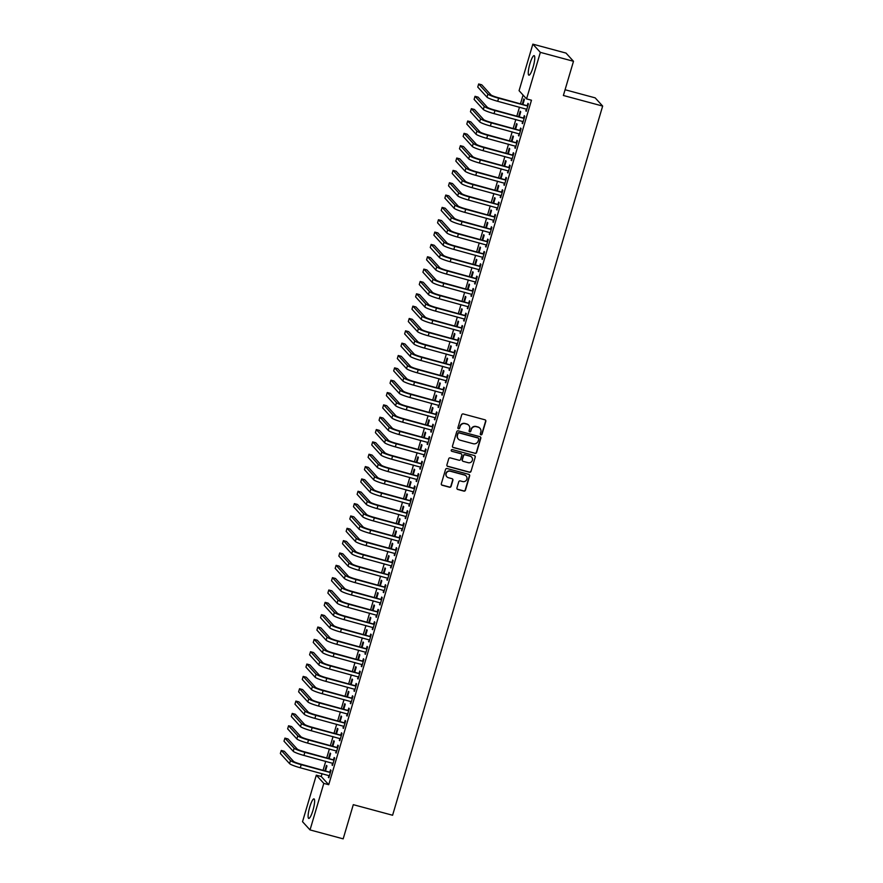 <?xml version="1.0" encoding="UTF-8"?>
<svg xmlns="http://www.w3.org/2000/svg" width="883" height="883" viewBox="0 0 883 883"><rect width="100%" height="100%" fill="white"/><g stroke="black" fill="none" stroke-linecap="round" stroke-linejoin="round"><path stroke-width="1.32" d="M480.915 434.833A0.894 0.872 137.6 0 0 482.019 434.215L485.827 421.346A1.269 1.236 137.6 0 0 484.977 419.811L463.288 413.961A1.269 1.236 137.6 0 0 461.721 414.844L457.913 427.714A0.894 0.872 137.6 0 0 458.509 428.796A0.894 0.872 137.6 0 0 459.601 428.178L460.087 426.511A4.073 3.962 137.6 0 1 465.098 423.674L466.908 424.16A4.073 3.962 137.6 0 1 469.613 429.072L469.116 430.738A0.894 0.872 137.6 0 0 469.712 431.82A0.894 0.872 137.6 0 0 470.805 431.191L471.301 429.524A4.073 3.962 137.6 0 1 476.301 426.688L478.111 427.173A4.073 3.962 137.6 0 1 480.816 432.096L480.33 433.763A0.894 0.872 137.6 0 0 480.915 434.833M480.418 434.469A0.894 0.872 137.6 0 0 481.809 433.995L485.628 421.125A1.269 1.236 137.6 0 0 485.451 420.054M458.001 428.432A0.894 0.872 137.6 0 0 459.392 427.957L460.087 426.511M469.215 431.445A0.894 0.872 137.6 0 0 470.606 430.97L471.301 429.524M309.778 806.919A10.121 1.998 105.1 0 1 313.995 798.883A10.121 1.998 105.1 0 1 312.946 810.384A10.121 1.998 105.1 0 1 308.73 818.42A10.121 1.998 105.1 0 1 309.778 806.919M529.932 63.675A10.121 1.998 105.1 0 1 534.149 55.64A10.121 1.998 105.1 0 1 533.1 67.141A10.121 1.998 105.1 0 1 528.884 75.176A10.121 1.998 105.1 0 1 529.932 63.675M456.93 487.924A1.269 1.236 137.6 0 0 457.78 489.458L463.862 491.103A1.269 1.236 137.6 0 0 465.429 490.22L469.657 475.915A1.269 1.236 137.6 0 0 468.818 474.381L447.118 468.542A1.269 1.236 137.6 0 0 445.562 469.425L441.323 483.718A1.269 1.236 137.6 0 0 442.173 485.253L449.524 487.239A1.269 1.236 137.6 0 0 451.081 486.345L452.902 480.231A1.269 1.236 137.6 0 0 452.052 478.696L448.409 477.714A3.411 3.311 137.6 0 1 446.533 472.747A3.411 3.311 137.6 0 1 450.33 471.235L464.601 475.076A3.411 3.311 137.6 0 1 466.478 480.043A3.411 3.311 137.6 0 1 462.681 481.566L460.308 480.915A1.269 1.236 137.6 0 0 458.741 481.809L456.93 487.924M322.074 773.64L321.224 776.499L328.719 784.711L531.478 100.221L526.566 98.896L519.072 90.684L532.846 44.15L540.352 52.362L526.566 98.896M328.719 784.711L323.807 783.387L310.032 829.921L302.527 821.709L316.313 775.175L323.807 783.387M532.846 44.15L566.003 53.079L573.497 61.291L563.376 95.485L602.659 106.07L392.593 815.252L353.299 804.667L343.178 838.85L310.032 829.921M573.497 61.291L540.352 52.362M475.021 453.421A1.269 1.236 137.6 0 0 476.588 452.538L480.816 438.244A1.269 1.236 137.6 0 0 479.977 436.71L458.288 430.86A1.269 1.236 137.6 0 0 456.721 431.743L452.482 446.047A1.269 1.236 137.6 0 0 453.332 447.582L474.822 453.2A1.269 1.236 137.6 0 0 476.379 452.317L480.617 438.023A1.269 1.236 137.6 0 0 480.451 436.953M475.242 457.085L471.003 471.379A1.269 1.236 137.6 0 1 469.447 472.262L447.747 466.412A1.269 1.236 137.6 0 1 446.908 464.877L448.719 458.763A1.269 1.236 137.6 0 1 450.275 457.88L459.083 460.242A1.269 1.236 137.6 0 0 460.639 459.359L461.842 455.297A1.269 1.236 137.6 0 0 460.992 453.763L451.842 451.301A0.894 0.872 137.6 0 1 451.345 449.999A0.894 0.872 137.6 0 1 452.339 449.602L474.392 455.54A1.269 1.236 137.6 0 1 475.242 457.085L471.003 471.379M602.659 106.07L595.164 97.858L565.065 89.746M332.494 763.122L332.483 765.451L334.679 758.044L334.171 757.493L333.575 759.49M329.182 758.475L330.617 753.607L330.11 753.056L328.553 758.309M339.812 738.442L339.789 740.771L341.986 733.365L341.478 732.802L340.882 734.811M336.489 733.795L337.935 728.928L337.427 728.365L335.871 733.63M347.118 713.751L347.107 716.08L349.293 708.674L348.796 708.122L348.2 710.131M343.796 709.115L345.242 704.237L344.734 703.685L343.178 708.939M354.436 689.071L354.414 691.4L356.611 683.994L356.103 683.442L355.507 685.44M351.114 684.424L352.56 679.557L352.052 679.005L350.496 684.259M361.743 664.391L361.732 666.709L363.917 659.314L363.41 658.751L362.825 660.76M358.421 659.744L359.867 654.866L359.359 654.314L357.803 659.579M369.061 639.7L369.039 642.029L371.235 634.623L370.728 634.071L370.132 636.069M365.739 635.054L367.185 630.186L366.677 629.634L365.109 634.888M376.368 615.021L376.346 617.349L378.542 609.943L378.034 609.38L377.449 611.389M373.045 610.374L374.491 605.506L373.984 604.943L372.427 610.208M383.686 590.33L383.664 592.659L385.86 585.252L385.352 584.701L384.756 586.709M380.363 585.694L381.798 580.815L381.301 580.263L379.734 585.517M390.992 565.65L390.97 567.979L393.167 560.573L392.659 560.021L392.063 562.018M387.67 561.003L389.116 556.135L388.608 555.584L387.052 560.837M398.31 540.97L398.288 543.288L400.485 535.893L399.977 535.33L399.381 537.339M394.988 536.323L396.423 531.445L395.915 530.893L394.359 536.158M405.617 516.279L405.595 518.608L407.791 511.202L407.284 510.65L406.688 512.648M402.295 511.632L403.741 506.765L403.233 506.213L401.677 511.467M412.924 491.599L412.913 493.928L415.098 486.522L414.602 485.959L414.006 487.968M409.602 486.952L411.048 482.085L410.54 481.522L408.984 486.787M420.242 466.908L420.22 469.237L422.416 461.831L421.908 461.279L421.312 463.288M416.919 462.273L418.365 457.394L417.858 456.842L416.301 462.096M427.549 442.228L427.538 444.557L429.723 437.151L429.215 436.599L428.63 438.597M424.226 437.582L425.672 432.714L425.164 432.162L423.608 437.416M434.866 417.549L434.844 419.866L437.041 412.471L436.533 411.908L435.937 413.917M431.544 412.902L432.99 408.023L432.482 407.471L430.926 412.736M442.173 392.858L442.162 395.187L444.348 387.78L443.84 387.229L443.255 389.226M438.851 388.211L440.297 383.343L439.789 382.792L438.233 388.045M449.491 368.178L449.469 370.507L451.666 363.101L451.158 362.538L450.562 364.547M446.169 363.531L447.604 358.664L447.107 358.101L445.54 363.366M456.798 343.487L456.776 345.816L458.972 338.41L458.465 337.858L457.88 339.867M453.476 338.851L454.922 333.973L454.414 333.421L452.858 338.675M464.116 318.807L464.094 321.136L466.29 313.73L465.783 313.178L465.186 315.176M460.794 314.16L462.228 309.293L461.721 308.741L460.164 313.995M471.423 294.127L471.401 296.445L473.597 289.05L473.089 288.487L472.493 290.496M468.1 289.481L469.546 284.602L469.039 284.05L467.482 289.315M478.729 269.436L478.718 271.765L480.915 264.359L480.407 263.807L479.811 265.805M475.418 264.79L476.853 259.922L476.345 259.37L474.789 264.624M486.047 244.757L486.025 247.085L488.222 239.679L487.714 239.116L487.118 241.125M482.725 240.11L484.171 235.242L483.663 234.679L482.107 239.944M493.354 220.066L493.343 222.395L495.529 214.988L495.032 214.437L494.436 216.445M490.032 215.43L491.478 210.551L490.97 209.999L489.414 215.253M500.672 195.386L500.65 197.715L502.846 190.309L502.339 189.757L501.743 191.754M497.35 190.739L498.796 185.871L498.288 185.32L496.732 190.573M507.979 170.706L507.968 173.024L510.153 165.629L509.646 165.066L509.061 167.075M504.657 166.059L506.102 161.181L505.595 160.629L504.038 165.894M515.297 146.015L515.275 148.344L517.471 140.938L516.963 140.386L516.367 142.384M511.974 141.368L513.42 136.501L512.913 135.949L511.356 141.203M522.604 121.335L522.593 123.664L524.778 116.258L524.27 115.695L523.685 117.704M519.281 116.688L520.727 111.821L520.219 111.258L518.663 116.523M523.067 95.066L520.517 103.697M519.491 107.163L516.864 116.037M515.827 119.503L513.2 128.377M512.173 131.854L509.546 140.717M508.52 144.194L505.893 153.057M504.866 156.534L502.239 165.408M501.213 168.874L498.586 177.748M497.548 181.214L494.921 190.088M493.895 193.565L491.268 202.428M490.242 205.905L487.615 214.768M486.588 218.244L483.961 227.119M482.924 230.584L480.297 239.459M479.27 242.924L476.643 251.798M475.617 255.275L472.99 264.138M471.964 267.615L469.337 276.478M468.31 279.955L465.683 288.829M464.646 292.295L462.019 301.169M460.992 304.635L458.365 313.509M457.339 316.986L454.712 325.849M453.685 329.326L451.058 338.189M450.021 341.666L447.394 350.54M446.368 354.006L443.741 362.88M442.714 366.346L440.087 375.22M439.061 378.697L436.434 387.56M435.407 391.037L432.769 399.9M431.743 403.376L429.116 412.251M428.089 415.716L425.463 424.591M424.436 428.056L421.809 436.93M420.783 440.407L418.156 449.27M417.118 452.747L414.491 461.61M413.465 465.087L410.838 473.961M409.811 477.427L407.184 486.301M406.158 489.767L403.531 498.641M402.493 502.118L399.867 510.981M398.84 514.458L396.213 523.321M395.187 526.798L392.56 535.672M391.533 539.138L388.906 548.012M387.88 551.478L385.253 560.352M384.215 563.829L381.588 572.692M380.562 576.169L377.935 585.032M376.909 588.508L374.282 597.383M373.255 600.848L370.628 609.723M369.591 613.188L366.964 622.062M365.937 625.539L363.31 634.402M362.284 637.879L359.657 646.742M358.63 650.219L356.004 659.093M354.977 662.559L352.35 671.433M351.313 674.899L348.686 683.773M347.659 687.25L345.032 696.113M344.006 699.59L341.379 708.453M340.352 711.93L337.725 720.804M336.688 724.27L334.061 733.144M333.034 736.61L330.408 745.484M329.381 748.961L326.754 757.824M325.728 761.301L323.101 770.164M522.946 104.349L524.381 99.47L523.873 98.918L522.317 104.183M526.257 108.995L526.246 111.313L528.431 103.918L527.935 103.355L527.339 105.364M515.628 129.028L517.074 124.161L516.566 123.609L515.01 128.863M518.95 133.675L518.928 136.004L521.125 128.598L520.617 128.046L520.021 130.044M508.321 153.719L509.756 148.841L509.248 148.289L507.692 153.543M511.643 158.355L511.621 160.684L513.818 153.278L513.31 152.726L512.714 154.735M501.003 178.399L502.449 173.532L501.941 172.969L500.385 178.234M504.325 183.046L504.303 185.375L506.5 177.969L505.992 177.406L505.396 179.415M493.696 203.079L495.131 198.211L494.635 197.66L493.067 202.913M497.019 207.726L496.997 210.055L499.193 202.648L498.685 202.097L498.089 204.094M486.378 227.77L487.824 222.891L487.317 222.339L485.76 227.604M489.701 232.417L489.69 234.735L491.875 227.339L491.367 226.776L490.782 228.785M479.072 252.45L480.518 247.582L480.01 247.03L478.443 252.284M482.394 257.096L482.372 259.425L484.568 252.019L484.061 251.467L483.465 253.465M471.754 277.141L473.2 272.262L472.692 271.71L471.136 276.964M475.076 281.776L475.065 284.105L477.25 276.699L476.743 276.147L476.158 278.156M464.447 301.82L465.893 296.953L465.385 296.39L463.829 301.655M467.769 306.467L467.747 308.796L469.944 301.39L469.436 300.827L468.84 302.836M457.129 326.5L458.575 321.633L458.067 321.081L456.511 326.335M460.451 331.147L460.44 333.476L462.626 326.07L462.129 325.518L461.533 327.516M449.822 351.191L451.268 346.313L450.76 345.761L449.204 351.026M453.145 355.838L453.122 358.156L455.319 350.761L454.811 350.198L454.215 352.207M442.515 375.871L443.95 371.003L443.443 370.452L441.886 375.705M445.827 380.518L445.816 382.847L448.012 375.441L447.504 374.889L446.908 376.886M435.198 400.562L436.644 395.683L436.136 395.131L434.579 400.385M438.52 405.198L438.498 407.527L440.694 400.12L440.187 399.569L439.591 401.577M427.891 425.242L429.326 420.374L428.818 419.811L427.262 425.076M431.213 429.889L431.191 432.217L433.387 424.811L432.88 424.248L432.284 426.257M420.573 449.922L422.019 445.054L421.511 444.502L419.955 449.756M423.895 454.568L423.873 456.897L426.07 449.491L425.562 448.939L424.966 450.937M413.266 474.613L414.701 469.734L414.204 469.182L412.637 474.447M416.588 479.259L416.566 481.577L418.763 474.182L418.255 473.619L417.659 475.628M405.948 499.292L407.394 494.425L406.886 493.873L405.33 499.127M409.271 503.939L409.259 506.268L411.445 498.862L410.937 498.31L410.352 500.308M398.641 523.983L400.087 519.105L399.58 518.553L398.023 523.807M401.964 528.619L401.942 530.948L404.138 523.542L403.63 522.99L403.034 524.999M391.324 548.663L392.769 543.796L392.262 543.233L390.705 548.498M394.646 553.31L394.635 555.639L396.82 548.233L396.312 547.67L395.727 549.679M384.017 573.343L385.463 568.475L384.955 567.924L383.399 573.177M387.339 577.99L387.317 580.319L389.513 572.912L389.006 572.361L388.41 574.358M376.699 598.034L378.145 593.155L377.637 592.603L376.081 597.868M380.021 602.681L380.01 604.998L382.196 597.603L381.699 597.04L381.103 599.049M369.392 622.714L370.838 617.846L370.33 617.294L368.774 622.548M372.714 627.36L372.692 629.689L374.889 622.283L374.381 621.731L373.785 623.729M362.085 647.405L363.52 642.526L363.012 641.974L361.456 647.228M365.396 652.04L365.385 654.369L367.582 646.963L367.074 646.411L366.478 648.42M354.767 672.084L356.213 667.217L355.706 666.654L354.149 671.919M358.09 676.731L358.068 679.06L360.264 671.654L359.756 671.091L359.16 673.1M347.461 696.764L348.895 691.897L348.388 691.345L346.831 696.599M350.783 701.411L350.761 703.74L352.957 696.334L352.449 695.782L351.853 697.78M340.143 721.455L341.589 716.577L341.081 716.025L339.525 721.29M343.465 726.102L343.443 728.42L345.639 721.025L345.132 720.462L344.547 722.471M332.836 746.135L334.271 741.267L333.774 740.716L332.207 745.969M336.158 750.782L336.136 753.111L338.332 745.705L337.825 745.153L337.229 747.15M325.518 770.826L326.964 765.947L326.456 765.395L324.9 770.649M328.84 775.462L328.829 777.791L331.015 770.384L330.507 769.833L329.922 771.841M321.224 776.499L316.313 775.175M525.738 110.761L526.356 110.927M522.085 123.101L522.703 123.278M518.42 135.452L519.049 135.618M514.767 147.792L515.385 147.958M511.114 160.132L511.732 160.298M507.46 172.472L508.078 172.638M503.796 184.812L504.425 184.988M500.142 197.163L500.771 197.328M496.489 209.503L497.107 209.668M492.835 221.843L493.454 222.008M489.182 234.183L489.8 234.348M485.518 246.523L486.147 246.699M481.864 258.874L482.482 259.039M478.211 271.213L478.829 271.379M474.557 283.553L475.175 283.719M470.893 295.893L471.522 296.059M467.239 308.233L467.869 308.41M463.586 320.584L464.204 320.75M459.933 332.924L460.551 333.09M456.279 345.264L456.897 345.43M452.615 357.604L453.244 357.77M448.961 369.944L449.579 370.12M445.308 382.295L445.926 382.46M441.655 394.635L442.273 394.8M437.99 406.975L438.619 407.14M434.337 419.315L434.966 419.48M430.683 431.655L431.301 431.831M427.03 444.006L427.648 444.171M423.376 456.345L423.995 456.511M419.712 468.685L420.341 468.851M416.059 481.025L416.677 481.191M412.405 493.365L413.023 493.542M408.752 505.716L409.37 505.882M405.087 518.056L405.716 518.222M401.434 530.396L402.052 530.562M397.78 542.736L398.399 542.902M394.127 555.076L394.745 555.252M390.463 567.427L391.092 567.592M386.809 579.767L387.438 579.932M383.156 592.107L383.774 592.272M379.502 604.447L380.12 604.612M375.849 616.787L376.467 616.963M372.185 629.138L372.814 629.303M368.531 641.477L369.149 641.643M364.878 653.817L365.496 653.983M361.224 666.157L361.842 666.323M357.56 678.497L358.189 678.674M353.906 690.848L354.536 691.014M350.253 703.188L350.871 703.354M346.6 715.528L347.218 715.694M342.946 727.868L343.564 728.034M339.282 740.208L339.911 740.384M335.628 752.559L336.246 752.724M331.975 764.899L332.593 765.064M328.321 777.239L328.94 777.404M479.866 428.2A4.073 3.962 137.6 0 0 477.913 426.953L478.111 427.173M471.092 429.304A4.073 3.962 137.6 0 1 476.103 426.467L477.913 426.953M468.663 425.176A4.073 3.962 137.6 0 0 466.699 423.939L466.908 424.16M459.888 426.29A4.073 3.962 137.6 0 1 464.899 423.454L466.699 423.939M452.659 447.107A1.269 1.236 137.6 0 0 453.122 447.361L474.822 453.2M478.741 439.116A0.894 0.872 137.6 0 0 478.144 438.045L459.105 432.913A0.894 0.872 137.6 0 0 458.012 433.531L457.493 435.286A4.073 3.962 137.6 0 0 460.198 440.209L473.211 443.719A4.073 3.962 137.6 0 0 478.222 440.882L478.741 439.116M458.244 438.961A4.073 3.962 137.6 0 1 457.284 435.065L457.813 433.31A0.894 0.872 137.6 0 1 458.906 432.692L477.946 437.825M447.074 465.948A1.269 1.236 137.6 0 0 447.549 466.191L469.237 472.041A1.269 1.236 137.6 0 0 470.805 471.158M461.467 454.017A1.269 1.236 137.6 0 0 460.794 453.542L451.842 451.301M468.211 462.703A3.411 3.311 137.6 0 0 471.677 457.173A3.411 3.311 137.6 0 0 470.12 456.224L465.098 454.866A1.269 1.236 137.6 0 0 463.531 455.76L462.328 459.811A1.269 1.236 137.6 0 0 463.178 461.356L468.211 462.703M471.577 457.063A3.411 3.311 137.6 0 0 469.922 456.003L470.12 456.224M462.504 460.882A1.269 1.236 137.6 0 1 462.129 459.59L463.332 455.54A1.269 1.236 137.6 0 1 464.888 454.646L469.922 456.003M475.043 456.864A1.269 1.236 137.6 0 0 474.866 455.794M466.058 475.915A3.411 3.311 137.6 0 0 464.403 474.855L464.601 475.076M446.754 476.654A3.411 3.311 137.6 0 1 450.12 471.014L464.403 474.855M441.5 484.789A1.269 1.236 137.6 0 0 441.964 485.032L449.315 487.019A1.269 1.236 137.6 0 0 450.882 486.125L452.692 480.01A1.269 1.236 137.6 0 0 452.526 478.939M457.096 488.994A1.269 1.236 137.6 0 0 457.571 489.237L463.663 490.882A1.269 1.236 137.6 0 0 465.22 489.988L469.458 475.694A1.269 1.236 137.6 0 0 469.281 474.635M527.846 105.916L498.111 97.649A6.49 0.795 -163.5 0 1 490.959 94.889L481.743 84.801L478.674 83.973L487.891 94.062A9.724 1.192 16.5 0 0 498.619 98.212L527.416 105.971M478.674 83.973L477.758 87.064L486.974 97.152A9.724 1.192 16.5 0 0 497.703 101.291L526.842 109.315M526.908 105.419L528.034 105.276M524.193 118.256L494.447 110A6.49 0.795 -163.5 0 1 487.295 107.229L478.089 97.141L475.021 96.313L484.226 106.402A9.724 1.192 16.5 0 0 494.955 110.552L523.751 118.311M475.021 96.313L474.105 99.404L483.321 109.492A9.724 1.192 16.5 0 0 494.05 113.631L523.178 121.655M523.244 117.759L524.381 117.616M520.529 130.596L490.793 122.34A6.49 0.795 -163.5 0 1 483.641 119.569L474.436 109.481L471.367 108.664L480.573 118.741A9.724 1.192 16.5 0 0 491.301 122.892L520.098 130.651M471.367 108.664L470.451 111.744L479.657 121.832A9.724 1.192 16.5 0 0 490.385 125.982L519.524 133.995M519.59 130.099L520.716 129.956M516.875 142.947L487.14 134.68A6.49 0.795 -163.5 0 1 479.988 131.92L470.771 121.832L467.703 121.004L476.919 131.092A9.724 1.192 16.5 0 0 487.648 135.231L516.445 142.991M467.703 121.004L466.798 124.084L476.003 134.172A9.724 1.192 16.5 0 0 486.732 138.322L515.871 146.346M515.937 142.439L517.063 142.306M513.222 155.287L483.487 147.019A6.49 0.795 -163.5 0 1 476.334 144.26L467.118 134.172L464.05 133.344L473.266 143.432A9.724 1.192 16.5 0 0 483.994 147.571L512.791 155.342M464.05 133.344L463.134 136.423L472.35 146.512A9.724 1.192 16.5 0 0 483.078 150.662L512.217 158.686M512.283 154.779L513.409 154.646M509.568 167.627L479.833 159.359A6.49 0.795 -163.5 0 1 472.681 156.6L463.465 146.512L460.396 145.684L469.601 155.772A9.724 1.192 16.5 0 0 480.33 159.922L509.127 167.682M460.396 145.684L459.48 148.774L468.696 158.863A9.724 1.192 16.5 0 0 479.425 163.002L508.553 171.026M508.63 167.13L509.756 166.986M505.904 179.966L476.169 171.71A6.49 0.795 -163.5 0 1 469.016 168.94L459.811 158.852L456.743 158.024L465.948 168.112A9.724 1.192 16.5 0 0 476.677 172.262L505.473 180.022M456.743 158.024L455.827 161.114L465.032 171.203A9.724 1.192 16.5 0 0 475.76 175.342L504.899 183.366M504.966 179.47L506.102 179.326M502.25 192.306L472.515 184.05A6.49 0.795 -163.5 0 1 465.363 181.28L456.147 171.192L453.078 170.375L462.295 180.452A9.724 1.192 16.5 0 0 473.023 184.602L501.82 192.362M453.078 170.375L452.173 173.454L461.379 183.543A9.724 1.192 16.5 0 0 472.107 187.693L501.246 195.706M501.312 191.81L502.438 191.666M498.597 204.657L468.862 196.39A6.49 0.795 -163.5 0 1 461.71 193.631L452.493 183.543L449.425 182.715L458.641 192.803A9.724 1.192 16.5 0 0 469.37 196.942L498.167 204.701M449.425 182.715L448.509 185.794L457.725 195.883A9.724 1.192 16.5 0 0 468.454 200.033L497.593 208.057M497.659 204.15L498.785 204.017M494.944 216.997L465.209 208.73A6.49 0.795 -163.5 0 1 458.056 205.971L448.84 195.883L445.772 195.055L454.988 205.143A9.724 1.192 16.5 0 0 465.716 209.282L494.513 217.052M445.772 195.055L444.855 198.134L454.072 208.222A9.724 1.192 16.5 0 0 464.8 212.373L493.928 220.397M494.005 216.49L495.131 216.357M491.279 229.337L461.544 221.07A6.49 0.795 -163.5 0 1 454.392 218.311L445.187 208.222L442.118 207.395L451.323 217.483A9.724 1.192 16.5 0 0 462.052 221.633L490.849 229.392M442.118 207.395L441.202 210.485L450.418 220.573A9.724 1.192 16.5 0 0 461.136 224.712L490.275 232.737M490.341 228.84L491.478 228.697M487.626 241.677L457.891 233.421A6.49 0.795 -163.5 0 1 450.738 230.651L441.533 220.562L438.465 219.735L447.67 229.823A9.724 1.192 16.5 0 0 458.398 233.973L487.195 241.732M438.465 219.735L437.549 222.825L446.754 232.913A9.724 1.192 16.5 0 0 457.482 237.052L486.621 245.077M486.688 241.18L487.813 241.037M483.972 254.017L454.237 245.761A6.49 0.795 -163.5 0 1 447.085 242.991L437.869 232.902L434.8 232.086L444.017 242.163A9.724 1.192 16.5 0 0 454.745 246.313L483.542 254.072M434.8 232.086L433.884 235.165L443.1 245.253A9.724 1.192 16.5 0 0 453.829 249.403L482.968 257.417M483.034 253.52L484.16 253.377M480.319 266.368L450.584 258.101A6.49 0.795 -163.5 0 1 443.432 255.342L434.215 245.253L431.147 244.425L440.363 254.514A9.724 1.192 16.5 0 0 451.092 258.653L479.888 266.412M431.147 244.425L430.231 247.505L439.447 257.593A9.724 1.192 16.5 0 0 450.175 261.743L479.314 269.768M479.381 265.86L480.507 265.728M476.665 278.708L446.919 270.441A6.49 0.795 -163.5 0 1 439.778 267.681L430.562 257.593L427.493 256.765L436.699 266.854A9.724 1.192 16.5 0 0 447.427 270.993L476.224 278.763M427.493 256.765L426.577 259.845L435.794 269.933A9.724 1.192 16.5 0 0 446.522 274.083L475.65 282.107M475.727 278.2L476.853 278.068M473.001 291.048L443.266 282.781A6.49 0.795 -163.5 0 1 436.114 280.021L426.908 269.933L423.84 269.105L433.045 279.194A9.724 1.192 16.5 0 0 443.774 283.344L472.571 291.103M423.84 269.105L422.924 272.196L432.129 282.284A9.724 1.192 16.5 0 0 442.858 286.423L471.997 294.447M472.063 290.551L473.2 290.408M469.348 303.388L439.613 295.132A6.49 0.795 -163.5 0 1 432.46 292.361L423.244 282.273L420.176 281.445L429.392 291.533A9.724 1.192 16.5 0 0 440.12 295.684L468.917 303.443M420.176 281.445L419.27 284.536L428.476 294.624A9.724 1.192 16.5 0 0 439.204 298.763L468.343 306.787M468.409 302.891L469.535 302.748M465.694 315.728L435.959 307.472A6.49 0.795 -163.5 0 1 428.807 304.701L419.591 294.613L416.522 293.796L425.738 303.873A9.724 1.192 16.5 0 0 436.467 308.024L465.264 315.783M416.522 293.796L415.606 296.876L424.822 306.964A9.724 1.192 16.5 0 0 435.551 311.114L464.69 319.127M464.756 315.231L465.882 315.088M462.041 328.079L432.306 319.812A6.49 0.795 -163.5 0 1 425.153 317.052L415.937 306.964L412.869 306.136L422.085 316.224A9.724 1.192 16.5 0 0 432.802 320.363L461.61 328.123M412.869 306.136L411.953 309.216L421.169 319.304A9.724 1.192 16.5 0 0 431.897 323.454L461.025 331.478M461.103 327.571L462.228 327.438M458.376 340.419L428.641 332.151A6.49 0.795 -163.5 0 1 421.489 329.392L412.284 319.304L409.215 318.476L418.421 328.564A9.724 1.192 16.5 0 0 429.149 332.703L457.946 340.474M409.215 318.476L408.299 321.555L417.516 331.644A9.724 1.192 16.5 0 0 428.233 335.794L457.372 343.818M457.438 339.911L458.575 339.778M454.723 352.759L424.988 344.491A6.49 0.795 -163.5 0 1 417.836 341.732L408.63 331.644L405.551 330.816L414.767 340.904A9.724 1.192 16.5 0 0 425.496 345.054L454.292 352.814M405.551 330.816L404.646 333.906L413.851 343.995A9.724 1.192 16.5 0 0 424.58 348.134L453.719 356.158M453.785 352.262L454.911 352.118M451.07 365.098L421.334 356.842A6.49 0.795 -163.5 0 1 414.182 354.072L404.966 343.984L401.897 343.156L411.114 353.244A9.724 1.192 16.5 0 0 421.842 357.394L450.639 365.154M401.897 343.156L400.981 346.246L410.198 356.335A9.724 1.192 16.5 0 0 420.926 360.474L450.065 368.498M450.131 364.602L451.257 364.458M447.416 377.438L417.681 369.182A6.49 0.795 -163.5 0 1 410.529 366.412L401.312 356.324L398.244 355.507L407.46 365.584A9.724 1.192 16.5 0 0 418.189 369.734L446.986 377.494M398.244 355.507L397.328 358.586L406.544 368.675A9.724 1.192 16.5 0 0 417.273 372.825L446.412 380.838M446.478 376.942L447.604 376.798M443.763 389.789L414.017 381.522A6.49 0.795 -163.5 0 1 406.864 378.763L397.659 368.675L394.591 367.847L403.796 377.935A9.724 1.192 16.5 0 0 414.524 382.074L443.321 389.833M394.591 367.847L393.675 370.926L402.891 381.014A9.724 1.192 16.5 0 0 413.619 385.165L442.747 393.189M442.825 389.282L443.95 389.149M440.098 402.129L410.363 393.862A6.49 0.795 -163.5 0 1 403.211 391.103L394.006 381.014L390.937 380.187L400.142 390.275A9.724 1.192 16.5 0 0 410.871 394.414L439.668 402.184M390.937 380.187L390.021 383.266L399.226 393.354A9.724 1.192 16.5 0 0 409.955 397.505L439.094 405.529M439.16 401.622L440.286 401.489M436.445 414.469L406.71 406.202A6.49 0.795 -163.5 0 1 399.558 403.443L390.341 393.354L387.273 392.527L396.489 402.615A9.724 1.192 16.5 0 0 407.218 406.765L436.014 414.524M387.273 392.527L386.368 395.617L395.573 405.705A9.724 1.192 16.5 0 0 406.301 409.844L435.44 417.869M435.507 413.972L436.632 413.829M432.791 426.809L403.056 418.553A6.49 0.795 -163.5 0 1 395.904 415.783L386.688 405.694L383.619 404.867L392.836 414.955A9.724 1.192 16.5 0 0 403.564 419.105L432.361 426.864M383.619 404.867L382.703 407.957L391.92 418.045A9.724 1.192 16.5 0 0 402.648 422.184L431.787 430.209M431.853 426.312L432.979 426.169M429.138 439.149L399.403 430.893A6.49 0.795 -163.5 0 1 392.251 428.123L383.034 418.034L379.966 417.218L389.182 427.295A9.724 1.192 16.5 0 0 399.9 431.445L428.708 439.204M379.966 417.218L379.05 420.297L388.266 430.385A9.724 1.192 16.5 0 0 398.995 434.535L428.123 442.549M428.2 438.652L429.326 438.509M425.474 451.5L395.739 443.233A6.49 0.795 -163.5 0 1 388.586 440.474L379.381 430.385L376.313 429.557L385.518 439.646A9.724 1.192 16.5 0 0 396.246 443.785L425.043 451.544M376.313 429.557L375.396 432.637L384.602 442.725A9.724 1.192 16.5 0 0 395.33 446.875L424.469 454.9M424.535 450.992L425.672 450.86M421.82 463.84L392.085 455.573A6.49 0.795 -163.5 0 1 384.933 452.813L375.728 442.725L372.648 441.897L381.864 451.986A9.724 1.192 16.5 0 0 392.593 456.125L421.39 463.895M372.648 441.897L371.743 444.977L380.948 455.065A9.724 1.192 16.5 0 0 391.677 459.215L420.816 467.239M420.882 463.332L422.008 463.2M418.167 476.18L388.432 467.913A6.49 0.795 -163.5 0 1 381.279 465.153L372.063 455.065L368.995 454.237L378.211 464.326A9.724 1.192 16.5 0 0 388.939 468.476L417.736 476.235M368.995 454.237L368.079 457.328L377.295 467.416A9.724 1.192 16.5 0 0 388.023 471.555L417.162 479.579M417.229 475.683L418.354 475.54M414.513 488.52L384.778 480.264A6.49 0.795 -163.5 0 1 377.626 477.493L368.41 467.405L365.341 466.577L374.558 476.665A9.724 1.192 16.5 0 0 385.286 480.816L414.083 488.575M365.341 466.577L364.425 469.668L373.641 479.756A9.724 1.192 16.5 0 0 384.37 483.895L413.509 491.919M413.575 488.023L414.701 487.88M410.86 500.86L381.114 492.604A6.49 0.795 -163.5 0 1 373.962 489.833L364.756 479.745L361.688 478.928L370.893 489.005A9.724 1.192 16.5 0 0 381.622 493.156L410.418 500.915M361.688 478.928L360.772 482.008L369.988 492.096A9.724 1.192 16.5 0 0 380.716 496.246L409.844 504.259M409.911 500.363L411.048 500.219M407.195 513.211L377.46 504.944A6.49 0.795 -163.5 0 1 370.308 502.184L361.103 492.096L358.034 491.268L367.24 501.356A9.724 1.192 16.5 0 0 377.968 505.495L406.765 513.255M358.034 491.268L357.118 494.348L366.324 504.436A9.724 1.192 16.5 0 0 377.052 508.586L406.191 516.61M406.257 512.703L407.383 512.57M403.542 525.551L373.807 517.283A6.49 0.795 -163.5 0 1 366.655 514.524L357.438 504.436L354.37 503.608L363.586 513.696A9.724 1.192 16.5 0 0 374.315 517.835L403.112 525.606M354.37 503.608L353.465 506.687L362.67 516.776A9.724 1.192 16.5 0 0 373.399 520.926L402.538 528.95M402.604 525.043L403.73 524.91M399.889 537.89L370.154 529.623A6.49 0.795 -163.5 0 1 363.001 526.864L353.785 516.776L350.717 515.948L359.933 526.036A9.724 1.192 16.5 0 0 370.661 530.186L399.458 537.946M350.717 515.948L349.8 519.038L359.017 529.127A9.724 1.192 16.5 0 0 369.745 533.266L398.884 541.29M398.95 537.394L400.076 537.25M396.235 550.23L366.5 541.974A6.49 0.795 -163.5 0 1 359.348 539.204L350.132 529.116L347.063 528.288L356.268 538.376A9.724 1.192 16.5 0 0 366.997 542.526L395.794 550.286M347.063 528.288L346.147 531.378L355.363 541.467A9.724 1.192 16.5 0 0 366.092 545.606L395.22 553.63M395.297 549.734L396.423 549.59M392.571 562.57L362.836 554.314A6.49 0.795 -163.5 0 1 355.683 551.544L346.478 541.456L343.41 540.639L352.615 550.716A9.724 1.192 16.5 0 0 363.343 554.866L392.14 562.626M343.41 540.639L342.494 543.718L351.699 553.807A9.724 1.192 16.5 0 0 362.427 557.957L391.566 565.97M391.633 562.074L392.769 561.93M388.917 574.921L359.182 566.654A6.49 0.795 -163.5 0 1 352.03 563.895L342.814 553.807L339.745 552.979L348.962 563.067A9.724 1.192 16.5 0 0 359.69 567.206L388.487 574.965M339.745 552.979L338.84 556.058L348.045 566.146A9.724 1.192 16.5 0 0 358.774 570.297L387.913 578.321M387.979 574.414L389.105 574.281M385.264 587.261L355.529 578.994A6.49 0.795 -163.5 0 1 348.377 576.235L339.16 566.146L336.092 565.319L345.308 575.407A9.724 1.192 16.5 0 0 356.037 579.546L384.833 587.316M336.092 565.319L335.176 568.398L344.392 578.486A9.724 1.192 16.5 0 0 355.121 582.637L384.26 590.661M384.326 586.754L385.452 586.621M381.611 599.601L351.875 591.334A6.49 0.795 -163.5 0 1 344.723 588.575L335.507 578.486L332.438 577.659L341.655 587.747A9.724 1.192 16.5 0 0 352.383 591.897L381.18 599.656M332.438 577.659L331.522 580.749L340.739 590.837A9.724 1.192 16.5 0 0 351.467 594.976L380.595 603.001M380.672 599.104L381.798 598.961M377.946 611.941L348.211 603.685A6.49 0.795 -163.5 0 1 341.059 600.915L331.853 590.826L328.785 589.999L337.99 600.087A9.724 1.192 16.5 0 0 348.719 604.237L377.516 611.996M328.785 589.999L327.869 593.089L337.085 603.177A9.724 1.192 16.5 0 0 347.803 607.316L376.942 615.341M377.008 611.444L378.145 611.301M374.293 624.281L344.558 616.025A6.49 0.795 -163.5 0 1 337.405 613.255L328.2 603.166L325.132 602.349L334.337 612.427A9.724 1.192 16.5 0 0 345.065 616.577L373.862 624.336M325.132 602.349L324.216 605.429L333.421 615.517A9.724 1.192 16.5 0 0 344.149 619.667L373.288 627.681M373.354 623.784L374.48 623.641M370.639 636.632L340.904 628.365A6.49 0.795 -163.5 0 1 333.752 625.606L324.536 615.517L321.467 614.689L330.684 624.778A9.724 1.192 16.5 0 0 341.412 628.917L370.209 636.676M321.467 614.689L320.551 617.769L329.767 627.857A9.724 1.192 16.5 0 0 340.496 632.007L369.635 640.032M369.701 636.124L370.827 635.992M366.986 648.972L337.251 640.705A6.49 0.795 -163.5 0 1 330.099 637.945L320.882 627.857L317.814 627.029L327.03 637.118A9.724 1.192 16.5 0 0 337.759 641.257L366.555 649.027M317.814 627.029L316.898 630.109L326.114 640.197A9.724 1.192 16.5 0 0 336.842 644.347L365.981 652.371M366.048 648.464L367.173 648.332M363.332 661.312L333.586 653.045A6.49 0.795 -163.5 0 1 326.445 650.285L317.229 640.197L314.16 639.369L323.366 649.458A9.724 1.192 16.5 0 0 334.094 653.608L362.891 661.367M314.16 639.369L313.244 642.46L322.461 652.548A9.724 1.192 16.5 0 0 333.189 656.687L362.317 664.711M362.394 660.815L363.52 660.672M359.668 673.652L329.933 665.396A6.49 0.795 -163.5 0 1 322.781 662.625L313.575 652.537L310.507 651.709L319.712 661.797A9.724 1.192 16.5 0 0 330.441 665.948L359.238 673.707M310.507 651.709L309.591 654.8L318.796 664.888A9.724 1.192 16.5 0 0 329.525 669.027L358.664 677.051M358.73 673.155L359.867 673.012M356.015 685.992L326.28 677.736A6.49 0.795 -163.5 0 1 319.127 674.965L309.911 664.877L306.843 664.06L316.059 674.137A9.724 1.192 16.5 0 0 326.787 678.287L355.584 686.047M306.843 664.06L305.937 667.14L315.143 677.228A9.724 1.192 16.5 0 0 325.871 681.378L355.01 689.391M355.076 685.495L356.202 685.363M352.361 698.343L322.626 690.076A6.49 0.795 -163.5 0 1 315.474 687.316L306.258 677.228L303.189 676.4L312.405 686.488A9.724 1.192 16.5 0 0 323.134 690.627L351.931 698.387M303.189 676.4L302.273 679.48L311.489 689.568A9.724 1.192 16.5 0 0 322.218 693.718L351.357 701.742M351.423 697.835L352.549 697.702M348.708 710.683L318.973 702.415A6.49 0.795 -163.5 0 1 311.82 699.656L302.604 689.568L299.536 688.74L308.752 698.828A9.724 1.192 16.5 0 0 319.469 702.967L348.277 710.738M299.536 688.74L298.62 691.819L307.836 701.908A9.724 1.192 16.5 0 0 318.564 706.058L347.692 714.082M347.77 710.175L348.895 710.042M345.043 723.022L315.308 714.755A6.49 0.795 -163.5 0 1 308.156 711.996L298.951 701.908L295.882 701.08L305.088 711.168A9.724 1.192 16.5 0 0 315.816 715.318L344.613 723.078M295.882 701.08L294.966 704.17L304.182 714.259A9.724 1.192 16.5 0 0 314.9 718.398L344.039 726.422M344.105 722.526L345.242 722.382M341.39 735.362L311.655 727.106A6.49 0.795 -163.5 0 1 304.503 724.336L295.297 714.248L292.218 713.42L301.434 723.508A9.724 1.192 16.5 0 0 312.163 727.658L340.959 735.418M292.218 713.42L291.313 716.51L300.518 726.599A9.724 1.192 16.5 0 0 311.246 730.738L340.385 738.762M340.452 734.866L341.578 734.722M337.736 747.702L308.001 739.446A6.49 0.795 -163.5 0 1 300.849 736.676L291.633 726.588L288.564 725.771L297.781 735.848A9.724 1.192 16.5 0 0 308.509 739.998L337.306 747.758M288.564 725.771L287.648 728.85L296.865 738.939A9.724 1.192 16.5 0 0 307.593 743.089L336.732 751.102M336.798 747.206L337.924 747.073M334.083 760.053L304.348 751.786A6.49 0.795 -163.5 0 1 297.196 749.027L287.979 738.939L284.911 738.111L294.127 748.199A9.724 1.192 16.5 0 0 304.856 752.338L333.653 760.097M284.911 738.111L283.995 741.19L293.211 751.278A9.724 1.192 16.5 0 0 303.94 755.429L333.079 763.453M333.145 759.546L334.271 759.413M330.43 772.393L300.684 764.126A6.49 0.795 -163.5 0 1 293.531 761.367L284.326 751.278L281.258 750.451L290.463 760.539A9.724 1.192 16.5 0 0 301.191 764.678L329.988 772.448M281.258 750.451L280.341 753.53L289.558 763.618A9.724 1.192 16.5 0 0 300.286 767.769L329.414 775.793M329.491 771.885L330.617 771.753M498.619 98.212L497.703 101.291M487.891 94.062L486.974 97.152M494.955 110.552L494.05 113.631M484.226 106.402L483.321 109.492M491.301 122.892L490.385 125.982M480.573 118.741L479.657 121.832M487.648 135.231L486.732 138.322M476.919 131.092L476.003 134.172M483.994 147.571L483.078 150.662M473.266 143.432L472.35 146.512M480.33 159.922L479.425 163.002M469.601 155.772L468.696 158.863M476.677 172.262L475.76 175.342M465.948 168.112L465.032 171.203M473.023 184.602L472.107 187.693M462.295 180.452L461.379 183.543M469.37 196.942L468.454 200.033M458.641 192.803L457.725 195.883M465.716 209.282L464.8 212.373M454.988 205.143L454.072 208.222M462.052 221.633L461.136 224.712M451.323 217.483L450.418 220.573M458.398 233.973L457.482 237.052M447.67 229.823L446.754 232.913M454.745 246.313L453.829 249.403M444.017 242.163L443.1 245.253M451.092 258.653L450.175 261.743M440.363 254.514L439.447 257.593M447.427 270.993L446.522 274.083M436.699 266.854L435.794 269.933M443.774 283.344L442.858 286.423M433.045 279.194L432.129 282.284M440.12 295.684L439.204 298.763M429.392 291.533L428.476 294.624M436.467 308.024L435.551 311.114M425.738 303.873L424.822 306.964M432.802 320.363L431.897 323.454M422.085 316.224L421.169 319.304M429.149 332.703L428.233 335.794M418.421 328.564L417.516 331.644M425.496 345.054L424.58 348.134M414.767 340.904L413.851 343.995M421.842 357.394L420.926 360.474M411.114 353.244L410.198 356.335M418.189 369.734L417.273 372.825M407.46 365.584L406.544 368.675M414.524 382.074L413.619 385.165M403.796 377.935L402.891 381.014M410.871 394.414L409.955 397.505M400.142 390.275L399.226 393.354M407.218 406.765L406.301 409.844M396.489 402.615L395.573 405.705M403.564 419.105L402.648 422.184M392.836 414.955L391.92 418.045M399.9 431.445L398.995 434.535M389.182 427.295L388.266 430.385M396.246 443.785L395.33 446.875M385.518 439.646L384.602 442.725M392.593 456.125L391.677 459.215M381.864 451.986L380.948 455.065M388.939 468.476L388.023 471.555M378.211 464.326L377.295 467.416M385.286 480.816L384.37 483.895M374.558 476.665L373.641 479.756M381.622 493.156L380.716 496.246M370.893 489.005L369.988 492.096M377.968 505.495L377.052 508.586M367.24 501.356L366.324 504.436M374.315 517.835L373.399 520.926M363.586 513.696L362.67 516.776M370.661 530.186L369.745 533.266M359.933 526.036L359.017 529.127M366.997 542.526L366.092 545.606M356.268 538.376L355.363 541.467M363.343 554.866L362.427 557.957M352.615 550.716L351.699 553.807M359.69 567.206L358.774 570.297M348.962 563.067L348.045 566.146M356.037 579.546L355.121 582.637M345.308 575.407L344.392 578.486M352.383 591.897L351.467 594.976M341.655 587.747L340.739 590.837M348.719 604.237L347.803 607.316M337.99 600.087L337.085 603.177M345.065 616.577L344.149 619.667M334.337 612.427L333.421 615.517M341.412 628.917L340.496 632.007M330.684 624.778L329.767 627.857M337.759 641.257L336.842 644.347M327.03 637.118L326.114 640.197M334.094 653.608L333.189 656.687M323.366 649.458L322.461 652.548M330.441 665.948L329.525 669.027M319.712 661.797L318.796 664.888M326.787 678.287L325.871 681.378M316.059 674.137L315.143 677.228M323.134 690.627L322.218 693.718M312.405 686.488L311.489 689.568M319.469 702.967L318.564 706.058M308.752 698.828L307.836 701.908M315.816 715.318L314.9 718.398M305.088 711.168L304.182 714.259M312.163 727.658L311.246 730.738M301.434 723.508L300.518 726.599M308.509 739.998L307.593 743.089M297.781 735.848L296.865 738.939M304.856 752.338L303.94 755.429M294.127 748.199L293.211 751.278M301.191 764.678L300.286 767.769M290.463 760.539L289.558 763.618"/></g></svg>
